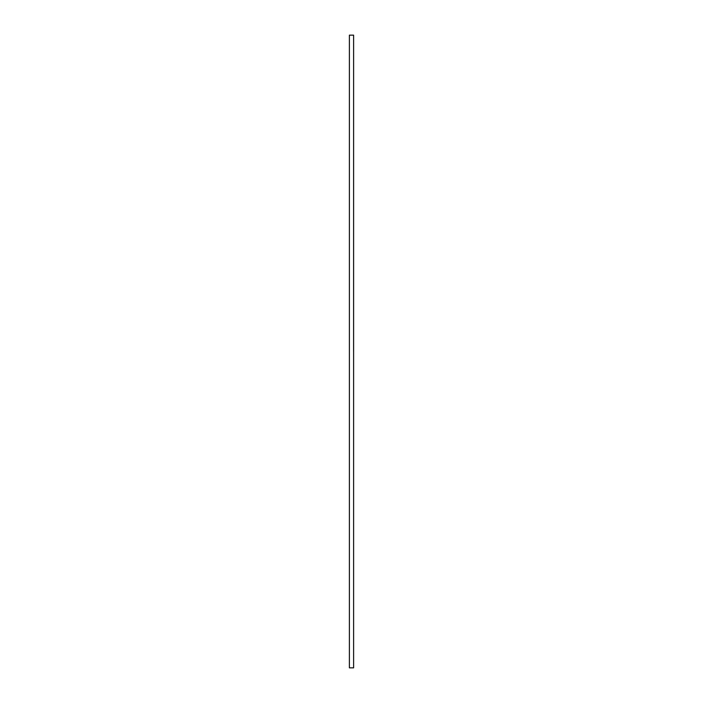 <?xml version="1.0" encoding="UTF-8"?>
<svg xmlns="http://www.w3.org/2000/svg" width="703" height="703" viewBox="0 0 703 703"><rect width="100%" height="100%" fill="white"/><g stroke="black" fill="none" stroke-linecap="round" stroke-linejoin="round"><path stroke-width="0.53" stroke-dasharray="3.52 2.64" d="M349.391 35.15L353.609 35.15L349.391 35.15M353.609 667.85L349.391 667.85L353.609 667.85M353.583 352.001L353.565 351.087L353.547 351.975"/><path stroke-width="1.05" d="M353.591 351.421L353.609 35.15L349.391 35.15L349.391 667.85L353.609 667.85L353.609 351.315L353.609 667.85L349.391 667.85L349.391 35.15L353.609 35.15L353.609 351.351"/></g></svg>

